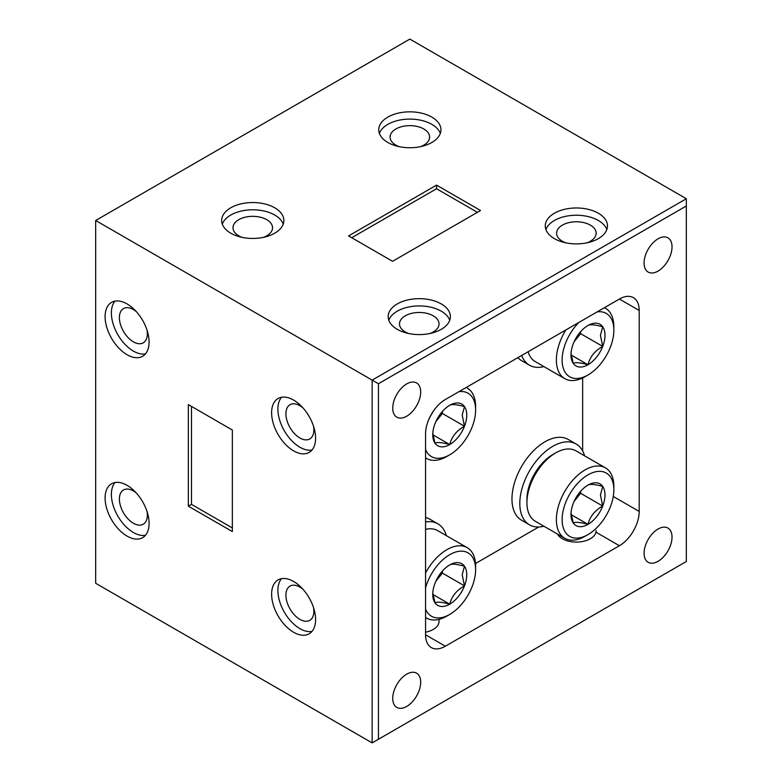 <?xml version="1.0" encoding="UTF-8"?>
<svg xmlns="http://www.w3.org/2000/svg" width="782" height="782" viewBox="0 0 782 782"><rect width="100%" height="100%" fill="white"/><g stroke="black" fill="none" stroke-linecap="round" stroke-linejoin="round"><path stroke-width="1.17" d="M517.88 357.657A46.656 26.94 120 0 0 521.623 360.658L529.473 365.194A46.656 26.94 120 0 0 543.92 366.602M521.702 355.448A46.656 26.94 120 0 0 529.473 365.194M578.817 322.467A36.588 21.124 120 0 0 562.121 360.043A36.588 21.124 120 0 0 587.996 374.979A36.588 21.124 120 0 0 613.86 330.17A36.588 21.124 120 0 0 597.165 311.881M613.86 330.17L613.86 326.847A40.654 23.47 -60 0 0 605.444 308.235L604.457 307.668M587.996 374.979L585.112 376.641A40.654 23.47 -60 0 1 564.79 378.654A40.654 23.47 -60 0 1 556.373 360.043A40.654 23.47 -60 0 1 565.826 329.965M604.408 307.697A40.654 23.47 -60 0 1 605.444 308.235M604.994 335.292A24.047 13.88 120 0 0 602.717 326.788A24.047 13.88 120 0 0 587.996 325.468A24.047 13.88 120 0 0 573.265 343.787A24.047 13.88 120 0 0 570.987 354.92A24.047 13.88 120 0 0 573.265 363.425A24.047 13.88 120 0 0 587.996 364.744A24.047 13.88 120 0 0 602.717 346.426A24.047 13.88 120 0 0 604.994 335.292M571.026 353.552L573.265 363.425C575.161 362.154 580.078 362.584 587.996 364.744C589.892 356.973 594.799 350.864 602.717 346.426L600.439 335.292L602.717 326.788C594.887 324.638 589.98 324.198 587.996 325.468M528.104 351.753A40.654 23.47 120 0 0 535.347 361.655L564.79 378.654M574.115 341.773L580.625 333.67L580.625 331.656M571.163 355.028L587.996 364.744M580.625 333.67L602.717 346.426M446.336 535.631A46.656 26.94 120 0 0 437.891 523.823L430.032 519.287A46.656 26.94 120 0 0 425.564 517.547M437.891 523.823A46.656 26.94 120 0 0 425.564 521.965M584.574 455.818A46.656 26.94 120 0 0 576.129 444.01L568.279 439.484A46.656 26.94 120 0 0 521.623 466.414A46.656 26.94 120 0 0 521.623 520.284L529.473 524.82A46.656 26.94 120 0 0 543.92 526.227M576.129 444.01A46.656 26.94 120 0 0 529.473 470.95A46.656 26.94 120 0 0 529.473 524.82M425.564 572.923A40.654 23.47 -60 0 1 467.206 547.674L437.764 530.685A40.654 23.47 120 0 0 425.564 529.355M425.564 609.1A36.588 21.124 120 0 0 449.748 614.417A36.588 21.124 120 0 0 475.622 569.609A36.588 21.124 120 0 0 454.41 552.463A36.588 21.124 120 0 0 425.564 587.917M475.622 569.609L475.622 566.285A40.654 23.47 -60 0 0 467.206 547.674M466.756 574.731A24.047 13.88 120 0 0 464.479 566.227A24.047 13.88 120 0 0 449.748 564.907A24.047 13.88 120 0 0 435.027 583.225A24.047 13.88 120 0 0 432.749 594.359A24.047 13.88 120 0 0 435.027 602.863A24.047 13.88 120 0 0 449.748 604.183A24.047 13.88 120 0 0 464.479 585.865A24.047 13.88 120 0 0 466.756 574.731M432.788 592.991L435.027 602.863C436.923 601.583 441.83 602.023 449.748 604.183C451.654 596.412 456.561 590.302 464.479 585.865L462.201 574.731L464.479 566.227C456.649 564.076 451.732 563.636 449.748 564.907M449.748 614.417L446.874 616.079A40.654 23.47 -60 0 1 426.552 618.093A40.654 23.47 -60 0 1 425.564 617.467M435.877 581.212L442.387 573.108L442.387 571.095M432.925 594.467L449.748 604.183M442.387 573.108L464.479 585.865M425.564 449.474A36.588 21.124 120 0 0 449.748 454.792A36.588 21.124 120 0 0 475.622 409.983A36.588 21.124 120 0 0 458.926 391.684M435.163 408.673A36.588 21.124 120 0 0 428.389 420.403M475.622 409.983L475.622 406.66A40.654 23.47 -60 0 0 467.206 388.048L466.219 387.481M466.16 387.51A40.654 23.47 -60 0 1 467.206 388.048M466.756 415.105A24.047 13.88 120 0 0 464.479 406.601A24.047 13.88 120 0 0 449.748 405.281A24.047 13.88 120 0 0 435.027 423.6A24.047 13.88 120 0 0 432.749 434.733A24.047 13.88 120 0 0 435.027 443.238A24.047 13.88 120 0 0 449.748 444.557A24.047 13.88 120 0 0 464.479 426.239A24.047 13.88 120 0 0 466.756 415.105M432.788 433.365L435.027 443.238C436.923 441.957 441.83 442.397 449.748 444.557C451.654 436.786 456.561 430.677 464.479 426.239L462.201 415.105L464.479 406.601C456.649 404.45 451.732 404.011 449.748 405.281M449.748 454.792L446.874 456.453A40.654 23.47 -60 0 1 426.552 458.467A40.654 23.47 -60 0 1 425.564 457.841M435.877 421.586L442.387 413.483L442.387 411.469M432.925 434.841L449.748 444.557M442.387 413.483L464.479 426.239M526.931 502.67L526.931 499.356A36.588 21.124 -60 0 1 552.806 454.538L555.679 452.886A40.654 23.47 120 0 0 526.931 502.67A40.654 23.47 120 0 0 535.347 521.281L564.79 538.28A40.654 23.47 -60 0 1 556.373 519.668A40.654 23.47 -60 0 1 574.115 478.76A40.654 23.47 -60 0 1 605.444 467.861A40.654 23.47 -60 0 1 613.86 486.472L613.86 489.796A36.588 21.124 120 0 0 587.996 474.86A36.588 21.124 120 0 0 562.121 519.668A36.588 21.124 120 0 0 587.996 534.605A36.588 21.124 120 0 0 613.86 489.796M605.444 467.861L576.002 450.872A40.654 23.47 120 0 0 555.679 452.886M604.994 494.918A24.047 13.88 120 0 0 602.717 486.414A24.047 13.88 120 0 0 587.996 485.094A24.047 13.88 120 0 0 573.265 503.422A24.047 13.88 120 0 0 570.987 514.546A24.047 13.88 120 0 0 573.265 523.05A24.047 13.88 120 0 0 587.996 524.37A24.047 13.88 120 0 0 602.717 506.052A24.047 13.88 120 0 0 604.994 494.918M571.026 513.178L573.265 523.05C575.161 521.78 580.078 522.21 587.996 524.37C589.892 516.599 594.799 510.49 602.717 506.052L600.439 494.918L602.717 486.414C594.887 484.263 589.98 483.823 587.996 485.094M587.996 534.605L585.112 536.266A40.654 23.47 -60 0 1 564.79 538.28M574.115 501.399L580.625 493.295L580.625 491.282M571.163 514.654L587.996 524.37M580.625 493.295L602.717 506.052M263.426 237.357A19.775 11.417 -0 0 0 272.537 227.748A19.775 11.417 -0 0 0 266.74 219.674A19.775 11.417 -0 0 0 245.196 217.201A19.775 11.417 -0 0 0 232.987 227.748A19.775 11.417 -0 0 0 238.784 235.822A19.775 11.417 -0 0 0 242.097 237.357M420.521 146.664A19.775 11.417 -0 0 0 429.621 137.055A19.775 11.417 -0 0 0 423.834 128.981A19.775 11.417 -0 0 0 402.28 126.508A19.775 11.417 -0 0 0 390.081 137.055A19.775 11.417 -0 0 0 395.868 145.12A19.775 11.417 -0 0 0 399.182 146.664M387.862 142.49A31.104 17.957 -0 0 0 421.752 146.381A31.104 17.957 -0 0 0 440.95 129.792A31.104 17.957 -0 0 0 431.84 117.095A31.104 17.957 -0 0 0 397.95 113.204A31.104 17.957 -0 0 0 378.752 129.792A31.104 17.957 -0 0 0 387.862 142.49M440.315 133.419A31.104 17.957 -0 0 0 431.84 124.358A31.104 17.957 -0 0 0 400.931 119.851A31.104 17.957 -0 0 0 379.387 133.419M230.768 233.192A31.104 17.957 -0 0 0 264.658 237.083A31.104 17.957 -0 0 0 283.866 220.495A31.104 17.957 -0 0 0 274.756 207.797A31.104 17.957 -0 0 0 240.856 203.897A31.104 17.957 -0 0 0 221.658 220.495A31.104 17.957 -0 0 0 230.768 233.192M283.221 224.121A31.104 17.957 -0 0 0 274.756 215.05A31.104 17.957 -0 0 0 243.837 210.544A31.104 17.957 -0 0 0 222.303 224.121M136.361 493.051A19.775 11.417 -120 0 0 133.37 490.949A19.775 11.417 -120 0 0 123.488 489.972A19.775 11.417 -120 0 0 120.457 505.807A19.775 11.417 -120 0 0 133.37 523.236A19.775 11.417 -120 0 0 143.262 524.214A19.775 11.417 -120 0 0 147.026 511.516M136.361 311.656A19.775 11.417 -120 0 0 133.37 309.555A19.775 11.417 -120 0 0 123.488 308.577A19.775 11.417 -120 0 0 120.457 324.422A19.775 11.417 -120 0 0 133.37 341.842A19.775 11.417 -120 0 0 143.262 342.819A19.775 11.417 -120 0 0 147.026 330.131M127.085 354.725A31.104 17.957 -120 0 0 142.637 356.26A31.104 17.957 -120 0 0 147.407 331.343A31.104 17.957 -120 0 0 127.085 303.934A31.104 17.957 -120 0 0 111.533 302.39A31.104 17.957 -120 0 0 106.772 327.316A31.104 17.957 -120 0 0 127.085 354.725M115.003 301.129A31.104 17.957 -120 0 0 114.016 326.573A31.104 17.957 -120 0 0 133.37 351.089A31.104 17.957 -120 0 0 145.462 353.894M127.085 536.11A31.104 17.957 -120 0 0 142.637 537.654A31.104 17.957 -120 0 0 147.407 512.728A31.104 17.957 -120 0 0 127.085 485.329A31.104 17.957 -120 0 0 111.533 483.784A31.104 17.957 -120 0 0 106.772 508.711A31.104 17.957 -120 0 0 127.085 536.11M115.003 482.523A31.104 17.957 -120 0 0 114.016 507.968A31.104 17.957 -120 0 0 133.37 532.483A31.104 17.957 -120 0 0 145.462 535.289M658.053 561.329A19.775 11.417 120 0 0 670.966 543.901A19.775 11.417 120 0 0 667.936 528.065A19.775 11.417 120 0 0 658.053 529.043A19.775 11.417 120 0 0 645.14 546.462A19.775 11.417 120 0 0 648.17 562.307A19.775 11.417 120 0 0 658.053 561.329M406.708 706.439A19.775 11.417 120 0 0 419.621 689.02A19.775 11.417 120 0 0 416.591 673.175A19.775 11.417 120 0 0 406.708 674.152A19.775 11.417 120 0 0 393.796 691.571A19.775 11.417 120 0 0 396.826 707.417A19.775 11.417 120 0 0 406.708 706.439M406.708 416.21A19.775 11.417 120 0 0 419.621 398.791A19.775 11.417 120 0 0 416.591 382.945A19.775 11.417 120 0 0 406.708 383.923A19.775 11.417 120 0 0 393.796 401.352A19.775 11.417 120 0 0 396.826 417.187A19.775 11.417 120 0 0 406.708 416.21M658.053 271.1A19.775 11.417 120 0 0 670.966 253.671A19.775 11.417 120 0 0 667.936 237.836A19.775 11.417 120 0 0 658.053 238.813A19.775 11.417 120 0 0 645.14 256.232A19.775 11.417 120 0 0 648.17 272.077A19.775 11.417 120 0 0 658.053 271.1M313.543 607.653A19.775 11.417 60 0 1 309.77 620.351A19.775 11.417 60 0 1 299.887 619.373A19.775 11.417 60 0 1 286.974 601.944A19.775 11.417 60 0 1 290.005 586.109A19.775 11.417 60 0 1 299.887 587.087A19.775 11.417 60 0 1 302.878 589.188M293.602 581.456A31.104 17.957 -120 0 0 278.05 579.921A31.104 17.957 -120 0 0 273.289 604.848A31.104 17.957 -120 0 0 293.602 632.247A31.104 17.957 -120 0 0 309.154 633.791A31.104 17.957 -120 0 0 313.924 608.865A31.104 17.957 -120 0 0 293.602 581.456M281.52 578.66A31.104 17.957 -120 0 0 280.533 604.105A31.104 17.957 -120 0 0 299.887 628.62A31.104 17.957 -120 0 0 311.979 631.426M313.543 426.268A19.775 11.417 60 0 1 309.77 438.956A19.775 11.417 60 0 1 299.887 437.979A19.775 11.417 60 0 1 286.974 420.56A19.775 11.417 60 0 1 290.005 404.714A19.775 11.417 60 0 1 299.887 405.692A19.775 11.417 60 0 1 302.878 407.793M293.602 400.071A31.104 17.957 -120 0 0 278.05 398.527A31.104 17.957 -120 0 0 273.289 423.453A31.104 17.957 -120 0 0 293.602 450.862A31.104 17.957 -120 0 0 309.154 452.397A31.104 17.957 -120 0 0 313.924 427.48A31.104 17.957 -120 0 0 293.602 400.071M281.52 397.266A31.104 17.957 -120 0 0 280.533 422.71A31.104 17.957 -120 0 0 299.887 447.226A31.104 17.957 -120 0 0 311.979 450.031M596.138 530.616L595.962 532.19A19.775 11.417 180 0 1 582.698 541.486A19.775 11.417 180 0 1 562.385 538.749A19.775 11.417 180 0 1 557.488 534.067M587.028 242.801A19.775 11.417 0 0 0 596.138 233.192A19.775 11.417 0 0 0 590.351 225.118A19.775 11.417 0 0 0 568.797 222.645A19.775 11.417 0 0 0 556.598 233.192A19.775 11.417 0 0 0 562.385 241.257A19.775 11.417 0 0 0 565.699 242.801M429.944 333.494A19.775 11.417 0 0 0 439.044 323.885A19.775 11.417 0 0 0 433.257 315.811A19.775 11.417 0 0 0 411.713 313.338A19.775 11.417 0 0 0 399.504 323.885A19.775 11.417 0 0 0 405.291 331.959A19.775 11.417 0 0 0 408.615 333.494M441.273 303.934A31.104 17.957 0 0 0 407.373 300.034A31.104 17.957 0 0 0 388.175 316.632A31.104 17.957 0 0 0 397.285 329.33A31.104 17.957 0 0 0 431.175 333.22A31.104 17.957 0 0 0 450.383 316.632A31.104 17.957 0 0 0 441.273 303.934M449.738 320.258A31.104 17.957 0 0 0 441.273 311.187A31.104 17.957 0 0 0 410.355 306.681A31.104 17.957 0 0 0 388.82 320.258M598.357 213.232A31.104 17.957 0 0 0 564.467 209.341A31.104 17.957 0 0 0 545.269 225.93A31.104 17.957 0 0 0 554.37 238.627A31.104 17.957 0 0 0 588.269 242.518A31.104 17.957 0 0 0 607.467 225.93A31.104 17.957 0 0 0 598.357 213.232M606.832 229.556A31.104 17.957 0 0 0 598.357 220.495A31.104 17.957 0 0 0 567.439 215.988A31.104 17.957 0 0 0 545.904 229.556M477.401 212.333L436.552 188.745L436.552 185.119L480.539 210.514L392.574 261.305L348.586 235.91L436.552 185.119M436.552 188.745L351.724 237.718M232.342 531.574L232.342 430.002L188.354 404.607L188.354 506.179L232.342 531.574M378.429 383.737L378.429 739.273L686.332 561.505L686.332 205.979L378.429 383.737L372.154 380.111L686.332 198.726L409.846 39.1L95.668 220.495L95.668 583.274L372.154 742.9L372.154 380.111L95.668 220.495M639.207 310.464A27.996 16.158 120 0 0 633.4 297.649A27.996 16.158 120 0 0 619.412 299.037L445.349 399.524A27.996 16.158 120 0 0 425.564 433.805L425.564 634.788A27.996 16.158 120 0 0 431.361 647.604A27.996 16.158 120 0 0 445.349 646.215L619.412 545.728A27.996 16.158 120 0 0 639.207 511.448L639.207 310.464L619.412 299.037M582.649 450.96L582.649 377.941M438.761 619.412A19.775 11.417 180 0 1 439.044 621.367A19.775 11.417 180 0 1 425.564 632.188M475.515 563.499L538.749 526.99M686.332 205.979L686.332 198.726M372.154 742.9L378.429 739.273M191.492 406.415L191.492 504.37L232.342 527.948M191.492 504.37L188.354 506.179M613.274 496.472L639.207 511.448M595.962 532.19L619.412 545.728M425.564 634.788L445.349 646.215M426.552 618.093L425.564 617.526M426.552 458.467L425.564 457.9"/></g></svg>
